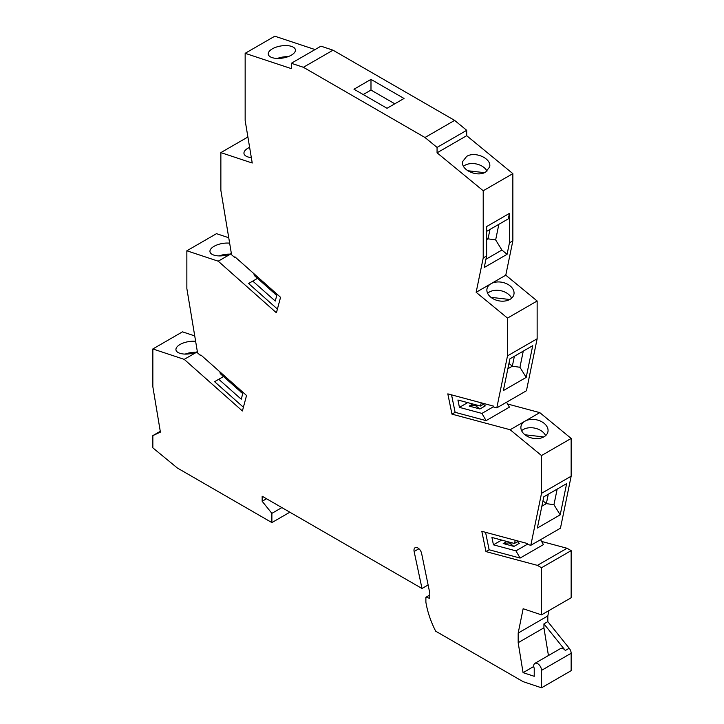 <?xml version="1.0" encoding="UTF-8"?>
<svg xmlns="http://www.w3.org/2000/svg" width="724" height="724" viewBox="0 0 724 724"><rect width="100%" height="100%" fill="white"/><g stroke="black" fill="none" stroke-linecap="round" stroke-linejoin="round"><path stroke-width="1.09" d="M451.966 414.146L447.812 393.865L493.551 406.128L493.732 407.042L496.8 407.865L507.506 355.873L507.506 318.098L476.148 292.297L483.216 257.952L483.216 190.756L437.061 152.809L437.061 147.425L424.988 137.506L303.383 67.287L291.31 63.278L291.31 68.626L245.155 53.314L245.155 120.51L252.233 163.018L220.865 152.61L220.865 190.385L231.571 254.739L234.685 257.5L234.875 256.794L280.559 297.311L276.414 312.795L218.223 261.192L186.855 250.785L186.855 288.559L197.562 352.914L200.675 355.674L200.865 354.968L246.549 395.485L242.404 410.97L184.213 359.366L152.845 348.959L152.845 386.734L160.402 432.119L152.845 435.613L152.845 447.848L177.38 468.03L271.88 522.583L271.88 513.361L262.16 501.27L262.16 496.221L422.002 588.503L414.128 551.507A5.493 3.177 60 0 1 415.123 547.697A5.493 3.177 60 0 1 421.621 553.453L429.775 592.992L429.775 598.323L425.884 597.282L425.884 602.187A65.269 37.684 60 0 0 435.685 631.192L523.054 681.628L541.516 687.8L541.516 670.37A5.493 3.177 -120 0 0 539.118 664.831A5.493 3.177 -120 0 0 534.882 663.365A5.493 3.177 -120 0 0 534.231 668.333L534.231 676.297L523.063 672.65L518.176 642.686L518.185 633.048L523.144 608.73L541.516 614.866L541.516 567.743L537.416 565.372L485.967 551.588L481.822 531.316L527.552 543.57L527.742 544.493L530.81 545.308L541.516 493.325L541.516 455.55L510.149 429.739L451.966 414.146L455.115 412.327L486.094 420.626L509.415 407.159L506.565 402.227M437.061 152.809L466.699 135.696L466.699 130.311L454.627 120.392L333.013 50.182L320.949 46.164L291.31 63.278M437.061 147.425L466.699 130.311M303.383 67.287L333.013 50.182M483.216 190.756L512.854 173.642L466.699 135.696M512.854 173.642L512.854 240.848L505.777 275.183L537.145 300.994L537.145 338.769L526.439 390.752L496.8 407.865M530.81 545.308L560.448 528.203L571.155 476.211L571.155 438.436L539.787 412.626L507.587 404.001M541.516 614.866L571.155 597.762L571.155 550.638L567.046 548.267L541.597 541.443M548.91 610.604L547.824 615.943L547.815 621.635L569.209 648.242L565.326 650.487A5.493 3.177 -120 0 0 560.629 648.496L534.882 663.365M541.516 687.8L571.155 670.686L571.155 653.256A5.493 3.177 -120 0 0 569.209 648.242M152.845 348.959L182.484 331.845L194.738 335.918M186.855 250.785L216.494 233.671L228.748 237.743M245.155 53.314L274.794 36.2L315.058 49.567M424.988 137.506L454.627 120.392M370.987 79.396L353.982 89.215L387.023 108.283L404.028 98.473L370.987 79.396L370.987 90.057L363.213 94.545M466.663 156.411L462.708 161.461C460.383 169.787 477.188 177.525 485.677 172.041L489.632 166.991C491.958 158.665 475.161 150.927 466.663 156.411M272.333 48.852A13.738 6.109 -9.4 0 0 268.278 54.264A13.738 6.109 -9.4 0 0 277.03 58.427A13.738 6.109 -9.4 0 0 291.338 55.169A13.738 6.109 -9.4 0 0 295.392 49.757A13.738 6.109 -9.4 0 0 286.641 45.594A13.738 6.109 -9.4 0 0 272.333 48.852M394.797 103.803L370.987 90.057M467.668 170.728L484.437 172.656M487.017 171.117A13.738 9.412 11.6 0 0 464.826 165.344A13.738 9.412 11.6 0 0 463.478 166.267M541.516 567.743L571.155 550.638M518.185 633.048L547.824 615.943M565.326 650.487L543.932 623.88L543.923 627.826L518.176 642.686M543.932 623.88L547.815 621.635M533.778 666.469L523.063 672.65M548.439 655.537L543.923 627.826M429.775 595.038L425.884 597.282M281.862 507.596L271.88 513.361M289.853 512.212L271.88 522.583M160.266 431.323L152.845 435.613M184.213 359.366L197.371 351.774M197.353 351.665A13.738 6.109 170.6 0 1 183.715 354.018A13.738 6.109 170.6 0 1 175.968 349.918A13.738 6.109 170.6 0 1 180.023 344.506A13.738 6.109 170.6 0 1 195.634 341.33M185.1 354.09A13.738 6.109 170.6 0 1 195.788 352.307M243.4 407.232L214.585 381.684L218.757 379.276L241.246 399.223L242.757 393.594L220.259 373.647L219.897 371.846M223.517 376.525L218.757 379.276M200.675 355.674L201.272 355.33M218.223 261.192L231.381 253.59M231.363 253.491A13.738 6.109 170.6 0 1 217.725 255.844A13.738 6.109 170.6 0 1 209.978 251.735A13.738 6.109 170.6 0 1 214.032 246.332A13.738 6.109 170.6 0 1 229.644 243.155M219.11 255.916A13.738 6.109 170.6 0 1 229.798 254.133M277.41 309.058L248.594 283.509L252.757 281.102L275.256 301.048L276.767 295.419L254.269 275.473L253.898 273.672M235.282 257.156L234.685 257.5M247.898 136.999L220.865 152.61M251.328 157.624A13.738 6.109 170.6 0 1 243.988 153.56A13.738 6.109 170.6 0 1 248.033 148.158A13.738 6.109 170.6 0 1 249.617 147.343M277.41 58.436A13.738 6.109 170.6 0 1 288.098 56.662M257.518 278.351L252.757 281.102M264.133 284.215L274.876 293.736M274.731 293.826L274.17 293.12M230.123 382.39L240.866 391.91M240.721 392.001L240.16 391.295M422.002 588.503L428.119 584.974M266.532 498.746L262.16 501.27M481.279 402.834L480.419 406.037L457.921 400.01L459.432 407.377L481.931 413.413L486.094 420.626M467.677 402.616L459.432 407.377M480.419 406.037L484.474 403.693M539.787 412.626L510.149 429.739M455.115 412.327L451.55 394.87M493.65 406.635L481.931 413.413M472.817 404.001L469.188 406.092L479.931 408.969L485.279 405.883L483.46 404.282M479.931 408.969L475.197 405.413L469.188 406.092M475.197 405.413L476.111 404.879M476.564 405.983L477.722 405.313M524.972 421.187A13.738 9.412 11.6 0 0 521.018 426.228A13.738 9.412 11.6 0 0 528.339 436.834A13.738 9.412 11.6 0 0 543.977 436.825A13.738 9.412 11.6 0 0 547.932 431.776A13.738 9.412 11.6 0 0 540.611 421.169A13.738 9.412 11.6 0 0 524.972 421.187M571.155 438.436L541.516 455.55M545.625 435.649A13.738 9.412 11.6 0 0 523.253 429.522A13.738 9.412 11.6 0 0 521.615 430.699M543.769 436.943L524.963 434.78M560.204 514.836L566.63 483.632L543.796 496.818L537.371 528.022L560.204 514.836L553.951 504.728L557.163 489.098M571.155 476.211L541.516 493.325M548.276 494.23L546.349 503.623L553.951 504.728M541.86 506.221L546.349 503.623L542.964 500.845M512.854 240.848L509.452 242.812L507.081 254.314L484.247 267.491L486.619 255.988L483.216 257.952M505.777 275.183L476.148 292.297M490.963 283.736A13.738 9.412 11.6 0 0 487.008 288.786A13.738 9.412 11.6 0 0 494.329 299.392A13.738 9.412 11.6 0 0 509.968 299.383A13.738 9.412 11.6 0 0 513.922 294.333A13.738 9.412 11.6 0 0 506.601 283.727A13.738 9.412 11.6 0 0 490.963 283.736M537.145 300.994L507.506 318.098M537.145 338.769L507.506 355.873M526.194 377.394L532.728 345.674L509.895 358.86L503.361 390.58L526.194 377.394L519.941 367.285L512.339 366.181L508.954 363.403M514.375 356.262L512.339 366.181L507.85 368.769M523.262 351.131L519.941 367.285M511.615 298.197A13.738 9.412 11.6 0 0 489.243 292.08A13.738 9.412 11.6 0 0 487.605 293.256M509.759 299.501L490.953 297.338M486.619 255.988L486.619 226.567L509.452 213.381L509.452 242.812M498.863 224.304L495.65 239.934L501.904 250.042L507.081 254.314M486.619 231.381L508.329 218.847L509.452 213.381M486.619 239.662L488.048 238.839L486.619 237.662M485.949 259.255L501.904 250.042M489.976 229.436L488.048 238.839L495.65 239.934M515.28 540.285L514.429 543.48L518.484 541.136M485.56 532.312L489.125 549.769L485.967 551.588M567.046 548.267L537.416 565.372M540.575 539.67L543.425 544.602L520.104 558.068L489.125 549.769M514.429 543.48L491.931 537.452L493.442 544.828L515.931 550.855L520.104 558.068M501.687 540.068L493.442 544.828M527.66 544.086L515.931 550.855M506.827 541.443L503.198 543.543L513.94 546.421L519.289 543.335L517.47 541.724M513.94 546.421L509.198 542.855L503.198 543.543M510.574 543.425L511.732 542.756M509.198 542.855L510.121 542.33M571.155 653.256L541.516 670.37M418.915 548.747L414.128 551.507"/></g></svg>
